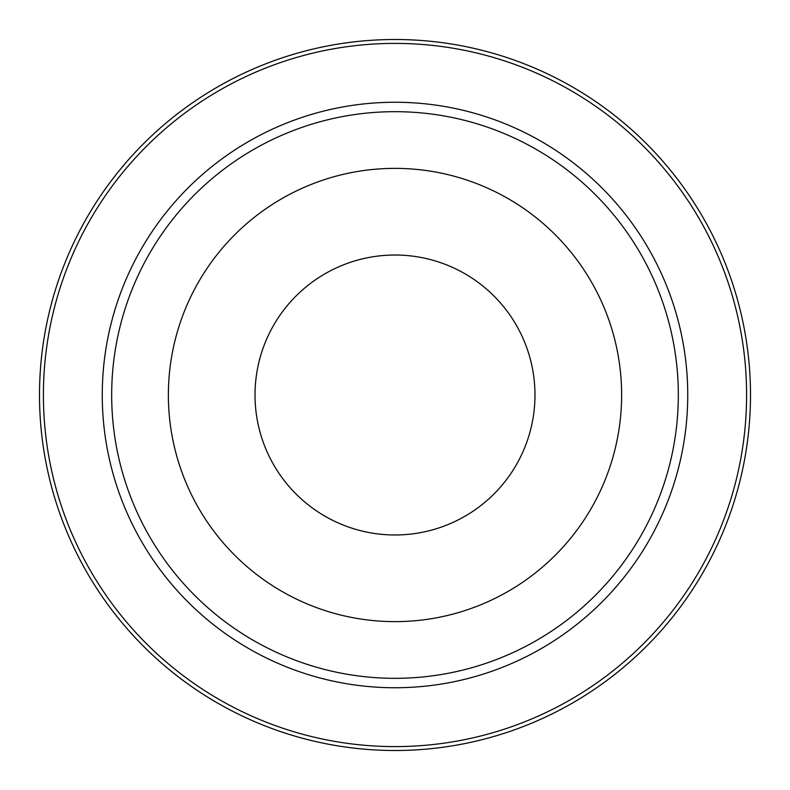 <?xml version="1.0" encoding="UTF-8"?>
<svg xmlns="http://www.w3.org/2000/svg" width="790" height="790" viewBox="0 0 790 790"><rect width="100%" height="100%" fill="white"/><g stroke="black" fill="none" stroke-linecap="round" stroke-linejoin="round"><path stroke-width="1.19" d="M395 39.5A355.5 355.5 0 0 1 750.5 395A355.5 355.5 0 0 1 395 750.5A355.5 355.5 0 0 1 39.5 395A355.5 355.5 0 0 1 395 39.5A355.5 355.5 0 0 0 39.5 395A355.5 355.5 0 0 0 395 750.5M395 534.978A139.978 139.978 0 0 1 255.022 395A139.978 139.978 0 0 1 395 255.022A139.978 139.978 0 0 1 534.978 395A139.978 139.978 0 0 1 395 534.978M395 168.369A226.631 226.631 0 0 0 168.369 395A226.631 226.631 0 0 0 395 621.631A226.631 226.631 0 0 0 621.631 395A226.631 226.631 0 0 0 395 168.369M395 102.256A292.744 292.744 0 0 1 687.744 395A292.744 292.744 0 0 1 395 687.744A292.744 292.744 0 0 1 102.256 395A292.744 292.744 0 0 1 395 102.256M395 678.324A283.324 283.324 0 0 0 678.324 395A283.324 283.324 0 0 0 395 111.676A283.324 283.324 0 0 0 111.676 395A283.324 283.324 0 0 0 395 678.324M395 746.599A351.599 351.599 0 0 0 746.599 395A351.599 351.599 0 0 0 395 43.401A351.599 351.599 0 0 0 43.401 395A351.599 351.599 0 0 0 395 746.599"/></g></svg>
